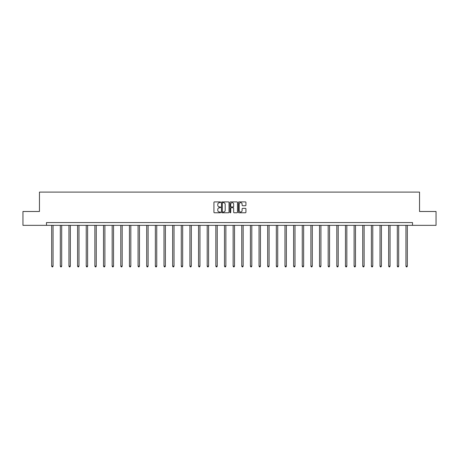 <?xml version="1.0" encoding="UTF-8"?>
<svg xmlns="http://www.w3.org/2000/svg" width="459" height="459" viewBox="0 0 459 459"><rect width="100%" height="100%" fill="white"/><g stroke="black" fill="none" stroke-linecap="round" stroke-linejoin="round"><path stroke-width="0.69" d="M220.636 202.281A0.379 0.379 0 0 0 220.257 201.903L214.479 201.903A0.545 0.545 0 0 0 213.934 202.448L213.934 212.23A0.545 0.545 0 0 0 214.479 212.775L220.257 212.775A0.379 0.379 0 0 0 220.636 212.397A0.379 0.379 0 0 0 220.257 212.012L219.511 212.012A1.738 1.738 0 0 1 217.773 210.274L217.773 209.459A1.738 1.738 0 0 1 219.511 207.72L220.257 207.72A0.379 0.379 0 0 0 220.636 207.336A0.379 0.379 0 0 0 220.257 206.957L219.511 206.957A1.738 1.738 0 0 1 217.773 205.219L217.773 204.404A1.738 1.738 0 0 1 219.511 202.66L220.257 202.66A0.379 0.379 0 0 0 220.636 202.281M245.387 205.735A0.545 0.545 0 0 0 245.932 205.19L245.932 202.448A0.545 0.545 0 0 0 245.387 201.903L238.973 201.903A0.545 0.545 0 0 0 238.428 202.448L238.428 212.23A0.545 0.545 0 0 0 238.973 212.775L245.387 212.775A0.545 0.545 0 0 0 245.932 212.23L245.932 208.914A0.545 0.545 0 0 0 245.387 208.369L242.645 208.369A0.545 0.545 0 0 0 242.1 208.914L242.1 210.561A1.452 1.452 0 0 1 240.648 212.012A1.452 1.452 0 0 1 239.191 210.561L239.191 204.117A1.452 1.452 0 0 1 240.648 202.66A1.452 1.452 0 0 1 242.1 204.117L242.1 205.19A0.545 0.545 0 0 0 242.645 205.735L245.387 205.735M46.491 225.34L22.95 225.34L22.95 211.49L39.457 211.49L39.457 192.109L419.543 192.109L419.543 211.49L436.05 211.49L436.05 225.34L412.509 225.34L412.509 222.569L46.491 222.569L46.491 225.34L412.509 225.34M229.024 202.448A0.545 0.545 0 0 0 228.479 201.903L222.064 201.903A0.545 0.545 0 0 0 221.519 202.448L221.519 212.23A0.545 0.545 0 0 0 222.064 212.775L228.479 212.775A0.545 0.545 0 0 0 229.024 212.23L229.024 202.448M230.521 201.903L236.936 201.903A0.545 0.545 0 0 1 237.481 202.448L237.481 212.23A0.545 0.545 0 0 1 236.936 212.775L234.188 212.775A0.545 0.545 0 0 1 233.648 212.23L233.648 208.266A0.545 0.545 0 0 0 233.103 207.72L231.279 207.72A0.545 0.545 0 0 0 230.739 208.266L230.739 212.397A0.379 0.379 0 0 1 230.355 212.775A0.379 0.379 0 0 1 229.976 212.397L229.976 202.448A0.545 0.545 0 0 1 230.521 201.903M222.661 202.66A0.379 0.379 0 0 0 222.282 203.044L222.282 211.633A0.379 0.379 0 0 0 222.661 212.012L223.453 212.012A1.738 1.738 0 0 0 225.191 210.274L225.191 204.404A1.738 1.738 0 0 0 223.453 202.66L222.661 202.66M233.648 204.146A1.452 1.452 0 0 0 232.191 202.689A1.452 1.452 0 0 0 230.739 204.146L230.739 206.412A0.545 0.545 0 0 0 231.279 206.957L233.103 206.957A0.545 0.545 0 0 0 233.648 206.412L233.648 204.146M51.672 225.34L51.672 266.174L53.055 266.174L53.055 225.34M53.055 266.174L52.642 266.891L52.085 266.891L51.672 266.174M60.313 225.34L60.313 266.174L61.695 266.174L61.695 225.34M61.695 266.174L61.282 266.891L60.726 266.891L60.313 266.174M68.953 225.34L68.953 266.174L70.336 266.174L70.336 225.34M70.336 266.174L69.923 266.891L69.366 266.891L68.953 266.174M77.594 225.34L77.594 266.174L78.977 266.174L78.977 225.34M78.977 266.174L78.564 266.891L78.007 266.891L77.594 266.174M86.235 225.34L86.235 266.174L87.617 266.174L87.617 225.34M87.617 266.174L87.204 266.891L86.648 266.891L86.235 266.174M94.875 225.34L94.875 266.174L96.258 266.174L96.258 225.34M96.258 266.174L95.845 266.891L95.288 266.891L94.875 266.174M103.516 225.34L103.516 266.174L104.899 266.174L104.899 225.34M104.899 266.174L104.486 266.891L103.929 266.891L103.516 266.174M112.157 225.34L112.157 266.174L113.539 266.174L113.539 225.34M113.539 266.174L113.126 266.891L112.57 266.891L112.157 266.174M120.797 225.34L120.797 266.174L122.18 266.174L122.18 225.34M122.18 266.174L121.767 266.891L121.21 266.891L120.797 266.174M129.438 225.34L129.438 266.174L130.821 266.174L130.821 225.34M130.821 266.174L130.408 266.891L129.851 266.891L129.438 266.174M138.079 225.34L138.079 266.174L139.461 266.174L139.461 225.34M139.461 266.174L139.048 266.891L138.492 266.891L138.079 266.174M146.719 225.34L146.719 266.174L148.102 266.174L148.102 225.34M148.102 266.174L147.689 266.891L147.132 266.891L146.719 266.174M155.36 225.34L155.36 266.174L156.743 266.174L156.743 225.34M156.743 266.174L156.33 266.891L155.773 266.891L155.36 266.174M164.001 225.34L164.001 266.174L165.383 266.174L165.383 225.34M165.383 266.174L164.97 266.891L164.414 266.891L164.001 266.174M172.641 225.34L172.641 266.174L174.024 266.174L174.024 225.34M174.024 266.174L173.611 266.891L173.06 266.891L172.641 266.174M181.282 225.34L181.282 266.174L182.665 266.174L182.665 225.34M182.665 266.174L182.252 266.891L181.701 266.891L181.282 266.174M189.923 225.34L189.923 266.174L191.311 266.174L191.311 225.34M191.311 266.174L190.892 266.891L190.342 266.891L189.923 266.174M198.563 225.34L198.563 266.174L199.952 266.174L199.952 225.34M199.952 266.174L199.533 266.891L198.982 266.891L198.563 266.174M207.204 225.34L207.204 266.174L208.593 266.174L208.593 225.34M208.593 266.174L208.174 266.891L207.623 266.891L207.204 266.174M215.845 225.34L215.845 266.174L217.233 266.174L217.233 225.34M217.233 266.174L216.814 266.891L216.264 266.891L215.845 266.174M224.485 225.34L224.485 266.174L225.874 266.174L225.874 225.34M225.874 266.174L225.455 266.891L224.904 266.891L224.485 266.174M233.126 225.34L233.126 266.174L234.515 266.174L234.515 225.34M234.515 266.174L234.096 266.891L233.545 266.891L233.126 266.174M241.767 225.34L241.767 266.174L243.155 266.174L243.155 225.34M243.155 266.174L242.736 266.891L242.186 266.891L241.767 266.174M250.407 225.34L250.407 266.174L251.796 266.174L251.796 225.34M251.796 266.174L251.377 266.891L250.826 266.891L250.407 266.174M259.048 225.34L259.048 266.174L260.437 266.174L260.437 225.34M260.437 266.174L260.018 266.891L259.467 266.891L259.048 266.174M267.689 225.34L267.689 266.174L269.077 266.174L269.077 225.34M269.077 266.174L268.658 266.891L268.108 266.891L267.689 266.174M276.335 225.34L276.335 266.174L277.718 266.174L277.718 225.34M277.718 266.174L277.299 266.891L276.748 266.891L276.335 266.174M284.976 225.34L284.976 266.174L286.359 266.174L286.359 225.34M286.359 266.174L285.94 266.891L285.389 266.891L284.976 266.174M293.617 225.34L293.617 266.174L294.999 266.174L294.999 225.34M294.999 266.174L294.586 266.891L294.03 266.891L293.617 266.174M302.257 225.34L302.257 266.174L303.64 266.174L303.64 225.34M303.64 266.174L303.227 266.891L302.67 266.891L302.257 266.174M310.898 225.34L310.898 266.174L312.281 266.174L312.281 225.34M312.281 266.174L311.868 266.891L311.311 266.891L310.898 266.174M319.539 225.34L319.539 266.174L320.921 266.174L320.921 225.34M320.921 266.174L320.508 266.891L319.952 266.891L319.539 266.174M328.179 225.34L328.179 266.174L329.562 266.174L329.562 225.34M329.562 266.174L329.149 266.891L328.592 266.891L328.179 266.174M336.82 225.34L336.82 266.174L338.203 266.174L338.203 225.34M338.203 266.174L337.79 266.891L337.233 266.891L336.82 266.174M345.461 225.34L345.461 266.174L346.843 266.174L346.843 225.34M346.843 266.174L346.43 266.891L345.874 266.891L345.461 266.174M354.101 225.34L354.101 266.174L355.484 266.174L355.484 225.34M355.484 266.174L355.071 266.891L354.514 266.891L354.101 266.174M362.742 225.34L362.742 266.174L364.125 266.174L364.125 225.34M364.125 266.174L363.712 266.891L363.155 266.891L362.742 266.174M371.383 225.34L371.383 266.174L372.765 266.174L372.765 225.34M372.765 266.174L372.352 266.891L371.796 266.891L371.383 266.174M380.023 225.34L380.023 266.174L381.406 266.174L381.406 225.34M381.406 266.174L380.993 266.891L380.436 266.891L380.023 266.174M388.664 225.34L388.664 266.174L390.047 266.174L390.047 225.34M390.047 266.174L389.634 266.891L389.077 266.891L388.664 266.174M397.305 225.34L397.305 266.174L398.687 266.174L398.687 225.34M398.687 266.174L398.274 266.891L397.718 266.891L397.305 266.174M405.945 225.34L405.945 266.174L407.328 266.174L407.328 225.34M407.328 266.174L406.915 266.891L406.358 266.891L405.945 266.174"/></g></svg>
